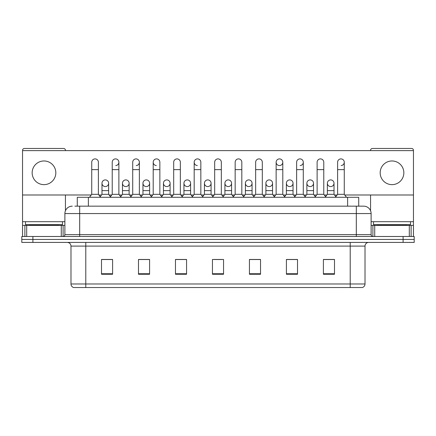 <?xml version="1.0" encoding="UTF-8"?>
<svg xmlns="http://www.w3.org/2000/svg" width="436" height="436" viewBox="0 0 436 436"><rect width="100%" height="100%" fill="white"/><g stroke="black" fill="none" stroke-linecap="round" stroke-linejoin="round"><path stroke-width="0.65" d="M77.281 206.163L77.281 197.29L358.719 197.29L358.719 206.163M365.014 283.978C364.91 285.754 364.022 286.937 362.349 287.531L350.217 287.531L350.217 283.978L365.014 283.978L365.014 246.106A3.701 3.701 0 0 1 368.709 242.411M350.217 287.531L73.651 287.531A3.701 3.701 0 0 1 70.986 283.978L70.986 246.106C70.768 243.86 69.537 242.629 67.291 242.411M32.896 236.492L414.2 236.492L414.2 239.451L21.8 239.451L21.8 242.411L32.896 242.411L32.896 239.451L21.8 239.451L21.8 236.492L32.896 236.492L32.896 239.451L414.2 239.451L414.2 242.411L32.896 242.411M334.499 274.255L334.499 259.458L323.403 259.458L323.403 274.255L334.499 274.255M297.516 274.255L297.516 259.458L286.419 259.458L286.419 274.255L297.516 274.255M260.532 274.255L260.532 259.458L249.436 259.458L249.436 274.255L260.532 274.255M112.597 274.255L112.597 259.458L101.501 259.458L101.501 274.255L112.597 274.255M149.581 274.255L149.581 259.458L138.484 259.458L138.484 274.255L149.581 274.255M186.564 274.255L186.564 259.458L175.468 259.458L175.468 274.255L186.564 274.255M223.548 274.255L223.548 259.458L212.452 259.458L212.452 274.255L223.548 274.255M296.257 259.534L293.412 259.534M323.403 259.534L334.39 259.534M326.989 259.534L324.144 259.534M183.567 259.534L180.722 259.534M142.588 259.534L139.743 259.534M111.856 259.534L109.011 259.534M101.61 259.534L112.597 259.534M255.278 259.534L252.433 259.534M214.299 259.534L221.701 259.534M186.564 259.534L175.468 259.534M149.581 259.534L138.484 259.534M260.532 259.534L249.436 259.534M297.516 259.534L286.419 259.534M75.041 206.163L363.602 206.163M74.872 206.163L79.679 206.163L79.679 213.564L64.888 213.564L64.888 234.644A1.848 1.848 0 0 1 63.035 236.492M72.283 206.163A7.396 7.396 0 0 0 64.888 213.564M363.717 206.163A7.396 7.396 0 0 1 371.112 213.564L371.112 234.644C371.21 235.756 371.832 236.372 372.965 236.492M91.734 169.626L98.394 169.626L98.394 194.331L91.734 194.331L91.734 162.23A3.33 3.33 0 0 1 95.277 158.906A3.33 3.33 0 0 1 98.394 162.23A3.33 3.33 0 0 0 95.277 158.906M91.734 194.331L89.516 197.29M98.394 194.331L100.612 197.29M105.103 186.559A3.33 3.33 0 0 1 101.98 183.234A3.33 3.33 0 0 1 105.517 179.915A3.33 3.33 0 0 1 108.64 183.234L108.64 190.63L101.98 190.63L101.98 183.234A3.33 3.33 0 0 1 105.31 179.905M108.64 190.63L108.64 194.331L101.98 194.331L101.98 190.63M101.98 194.331L100.187 196.723M108.64 194.331L110.433 196.723M112.226 169.626L118.881 169.626L118.881 194.331L112.226 194.331L112.226 162.23A3.33 3.33 0 0 1 115.763 158.906A3.33 3.33 0 0 1 118.881 162.23A3.33 3.33 0 0 1 115.763 165.549M112.226 194.331L110.008 197.29M118.881 194.331L121.104 197.29M132.713 169.626L139.373 169.626L139.373 194.331L132.713 194.331L132.713 162.23A3.33 3.33 0 0 1 136.25 158.906A3.33 3.33 0 0 1 139.373 162.23A3.33 3.33 0 0 1 136.25 165.549M132.713 194.331L130.495 197.29M139.373 194.331L141.591 197.29M153.205 169.626L159.859 169.626L159.859 194.331L153.205 194.331L153.205 162.23A3.33 3.33 0 0 1 156.742 158.906A3.33 3.33 0 0 1 159.859 162.23A3.33 3.33 0 0 0 156.742 158.906M153.205 194.331L150.987 197.29M159.859 194.331L162.078 197.29M173.692 169.626L180.351 169.626L180.351 194.331L173.692 194.331L173.692 162.23A3.33 3.33 0 0 1 177.229 158.906A3.33 3.33 0 0 1 180.351 162.23A3.33 3.33 0 0 0 177.229 158.906M173.692 194.331L171.473 197.29M180.351 194.331L182.57 197.29M125.59 186.559A3.33 3.33 0 0 1 122.472 183.234A3.33 3.33 0 0 1 126.009 179.915A3.33 3.33 0 0 1 129.127 183.234L129.127 190.63L122.472 190.63L122.472 183.234A3.33 3.33 0 0 1 125.797 179.905M129.127 190.63L129.127 194.331L122.472 194.331L122.472 190.63M122.472 194.331L120.679 196.723M129.127 194.331L130.92 196.723M146.076 186.559A3.33 3.33 0 0 1 142.959 183.234A3.33 3.33 0 0 1 146.496 179.915A3.33 3.33 0 0 1 149.619 183.234L149.619 190.63L142.959 190.63L142.959 183.234A3.33 3.33 0 0 1 146.289 179.905M149.619 190.63L149.619 194.331L142.959 194.331L142.959 190.63M142.959 194.331L141.166 196.723M149.619 194.331L151.412 196.723M166.775 179.905A3.33 3.33 0 0 0 163.451 183.131A3.33 3.33 0 0 0 166.568 186.559A3.33 3.33 0 0 1 163.451 183.234A3.33 3.33 0 0 1 166.988 179.915A3.33 3.33 0 0 1 170.105 183.234L170.105 190.63L163.451 190.63L163.451 183.234M170.105 190.63L170.105 194.331L163.451 194.331L163.451 190.63M163.451 194.331L161.652 196.723M170.105 194.331L171.898 196.723M62.484 221.701L25.501 221.701L25.501 224.654L62.484 224.654L62.484 221.701L64.888 221.701M58.784 225.396L58.784 225.025A0.371 0.371 0 0 1 59.154 224.654M58.784 225.025L29.196 225.025A0.371 0.371 0 0 0 28.825 224.654M29.196 225.025L29.196 225.396M410.499 221.701L373.516 221.701L373.516 224.654L410.499 224.654L410.499 221.701L413.459 221.701L413.459 236.492L413.459 225.396L411.121 225.396L411.121 236.492M406.804 225.396L406.804 225.025A0.371 0.371 0 0 1 407.175 224.654M406.804 225.025L377.216 225.025A0.371 0.371 0 0 0 376.846 224.654M377.216 225.025L377.216 225.396M61.28 236.492L61.28 225.396L26.7 225.396L26.7 236.492M65.444 150.616L65.444 150.322A1.848 1.848 0 0 0 63.591 148.469L24.389 148.469A1.848 1.848 0 0 0 22.541 150.322L22.541 225.396L26.7 225.396M65.444 194.996L65.444 210.752M61.28 225.396L64.888 225.396M22.541 236.492L22.541 225.396M409.3 236.492L409.3 225.396L374.72 225.396L374.72 236.492M344.762 194.996L413.459 194.996L413.459 150.322A1.848 1.848 0 0 0 411.611 148.469L372.409 148.469A1.848 1.848 0 0 0 370.556 150.322L370.556 150.616M370.556 194.996L370.556 210.752M413.459 194.996L413.459 221.701M371.112 225.396L374.72 225.396M409.3 225.396L411.121 225.396M330.69 179.905A3.33 3.33 0 0 0 327.365 183.131A3.33 3.33 0 0 0 330.483 186.559M310.203 179.905A3.33 3.33 0 0 0 306.873 183.131A3.33 3.33 0 0 0 309.991 186.559M289.711 179.905A3.33 3.33 0 0 0 286.387 183.131A3.33 3.33 0 0 0 289.504 186.559M269.225 179.905A3.33 3.33 0 0 0 265.895 183.131A3.33 3.33 0 0 0 269.012 186.559A3.33 3.33 0 0 1 265.895 183.234A3.33 3.33 0 0 1 269.432 179.915A3.33 3.33 0 0 1 272.549 183.234L272.549 190.63L265.895 190.63L265.895 183.234M248.733 179.905A3.33 3.33 0 0 0 245.408 183.131A3.33 3.33 0 0 0 248.525 186.559A3.33 3.33 0 0 1 245.403 183.234A3.33 3.33 0 0 1 248.945 179.915A3.33 3.33 0 0 1 252.063 183.234L252.063 190.63L245.403 190.63L245.403 183.234M276.141 169.626L282.795 169.626L282.795 194.331L276.141 194.331L276.141 162.23A3.33 3.33 0 0 1 279.465 158.9A3.33 3.33 0 0 0 276.141 162.121A3.33 3.33 0 0 0 279.258 165.549M228.246 179.905A3.33 3.33 0 0 0 224.916 183.131A3.33 3.33 0 0 0 228.033 186.559A3.33 3.33 0 0 1 224.916 183.234A3.33 3.33 0 0 1 228.453 179.915A3.33 3.33 0 0 1 231.571 183.234L231.571 190.63L224.916 190.63L224.916 183.234M207.754 179.905A3.33 3.33 0 0 0 204.43 183.131A3.33 3.33 0 0 0 207.547 186.559A3.33 3.33 0 0 1 204.43 183.234A3.33 3.33 0 0 1 207.967 179.915A3.33 3.33 0 0 1 211.084 183.234L211.084 190.63L204.43 190.63L204.43 183.234M187.267 179.905A3.33 3.33 0 0 0 183.938 183.131A3.33 3.33 0 0 0 187.055 186.559A3.33 3.33 0 0 1 183.938 183.234A3.33 3.33 0 0 1 187.475 179.915A3.33 3.33 0 0 1 190.597 183.234L190.597 190.63L183.938 190.63L183.938 183.234M156.535 158.9A3.33 3.33 0 0 0 153.205 162.121A3.33 3.33 0 0 0 156.322 165.549M194.184 169.626L200.838 169.626L200.838 194.331L194.184 194.331L194.184 162.23A3.33 3.33 0 0 1 197.513 158.9A3.33 3.33 0 0 0 194.184 162.121A3.33 3.33 0 0 0 197.301 165.549M392.008 160.971A11.837 11.837 0 0 0 380.176 172.803A11.837 11.837 0 0 0 392.008 184.641A11.837 11.837 0 0 0 403.845 172.803A11.837 11.837 0 0 0 392.008 160.971M43.992 160.971A11.837 11.837 0 0 0 32.155 172.803A11.837 11.837 0 0 0 43.992 184.641A11.837 11.837 0 0 0 55.824 172.803A11.837 11.837 0 0 0 43.992 160.971M310.41 186.559A3.33 3.33 0 0 0 313.528 183.234A3.33 3.33 0 0 0 310.41 179.915A3.33 3.33 0 0 1 313.528 183.234L313.528 190.63L306.873 190.63L306.873 183.234A3.33 3.33 0 0 1 310.41 179.915M269.432 186.559A3.33 3.33 0 0 0 272.549 183.234A3.33 3.33 0 0 0 269.432 179.915M341.143 165.549A3.33 3.33 0 0 0 344.266 162.23A3.33 3.33 0 0 0 341.143 158.906A3.33 3.33 0 0 1 344.266 162.23L344.266 169.626L337.606 169.626L337.606 162.23A3.33 3.33 0 0 1 341.143 158.906M300.164 165.549A3.33 3.33 0 0 0 303.287 162.23A3.33 3.33 0 0 0 300.164 158.906A3.33 3.33 0 0 1 303.287 162.23L303.287 169.626L296.627 169.626L296.627 162.23A3.33 3.33 0 0 1 300.164 158.906M207.967 186.559A3.33 3.33 0 0 0 211.084 183.234A3.33 3.33 0 0 0 207.967 179.915M166.988 186.559A3.33 3.33 0 0 0 170.105 183.234A3.33 3.33 0 0 0 166.988 179.915M126.009 186.559A3.33 3.33 0 0 0 129.127 183.234A3.33 3.33 0 0 0 126.009 179.915M105.517 186.559A3.33 3.33 0 0 0 108.64 183.234A3.33 3.33 0 0 0 105.517 179.915M22.541 194.996L91.238 194.996M98.896 194.996L101.484 194.996M109.136 194.996L111.725 194.996M119.382 194.996L121.971 194.996M129.628 194.996L132.217 194.996M139.869 194.996L142.458 194.996M150.115 194.996L152.704 194.996M160.361 194.996L162.95 194.996M170.607 194.996L173.196 194.996M180.847 194.996L183.436 194.996M191.093 194.996L193.682 194.996M201.339 194.996L203.928 194.996M211.585 194.996L214.174 194.996M221.826 194.996L224.415 194.996M232.072 194.996L234.661 194.996M242.318 194.996L244.907 194.996M252.564 194.996L255.153 194.996M262.804 194.996L265.393 194.996M273.05 194.996L275.639 194.996M283.296 194.996L285.885 194.996M293.542 194.996L296.131 194.996M303.783 194.996L306.372 194.996M314.029 194.996L316.618 194.996M324.275 194.996L326.864 194.996M334.516 194.996L337.104 194.996M413.459 150.616L22.541 150.616M146.496 186.559A3.33 3.33 0 0 0 149.619 183.234A3.33 3.33 0 0 0 146.496 179.915M187.475 186.559A3.33 3.33 0 0 0 190.597 183.234A3.33 3.33 0 0 0 187.475 179.915M228.453 186.559A3.33 3.33 0 0 0 231.571 183.234A3.33 3.33 0 0 0 228.453 179.915M279.678 165.549A3.33 3.33 0 0 0 282.795 162.23A3.33 3.33 0 0 0 279.678 158.906A3.33 3.33 0 0 1 282.795 162.23L282.795 169.626M248.945 186.559A3.33 3.33 0 0 0 252.063 183.234A3.33 3.33 0 0 0 248.945 179.915M289.924 186.559A3.33 3.33 0 0 0 293.041 183.234A3.33 3.33 0 0 0 289.924 179.915A3.33 3.33 0 0 1 293.041 183.234L293.041 190.63L286.381 190.63L286.381 183.234A3.33 3.33 0 0 1 289.924 179.915M330.897 186.559A3.33 3.33 0 0 0 334.02 183.234A3.33 3.33 0 0 0 330.897 179.915A3.33 3.33 0 0 1 334.02 183.234L334.02 190.63L327.36 190.63L327.36 183.234A3.33 3.33 0 0 1 330.897 179.915M197.513 158.9A3.33 3.33 0 0 1 200.838 162.23A3.33 3.33 0 0 0 197.721 158.906M194.184 194.331L191.965 197.29M200.838 194.331L203.056 197.29M214.67 169.626L221.33 169.626L221.33 194.331L214.67 194.331L214.67 162.23A3.33 3.33 0 0 1 218.207 158.906A3.33 3.33 0 0 1 221.33 162.23A3.33 3.33 0 0 0 218.207 158.906M214.67 194.331L212.452 197.29M221.33 194.331L223.548 197.29M235.162 169.626L241.817 169.626L241.817 194.331L235.162 194.331L235.162 162.23A3.33 3.33 0 0 1 238.699 158.906A3.33 3.33 0 0 1 241.817 162.23A3.33 3.33 0 0 0 238.699 158.906M235.162 194.331L232.944 197.29M241.817 194.331L244.035 197.29M190.597 190.63L190.597 194.331L183.938 194.331L183.938 190.63M183.938 194.331L182.144 196.723M190.597 194.331L192.39 196.723M211.084 190.63L211.084 194.331L204.43 194.331L204.43 190.63M204.43 194.331L202.631 196.723M211.084 194.331L212.877 196.723M231.571 190.63L231.571 194.331L224.916 194.331L224.916 190.63M224.916 194.331L223.123 196.723M231.571 194.331L233.369 196.723M255.649 169.626L262.309 169.626L262.309 194.331L255.649 194.331L255.649 162.23A3.33 3.33 0 0 1 259.186 158.906A3.33 3.33 0 0 1 262.309 162.23A3.33 3.33 0 0 0 259.186 158.906M255.649 194.331L253.43 197.29M262.309 194.331L264.527 197.29M276.141 194.331L273.922 197.29M282.795 194.331L285.013 197.29M303.287 169.626L303.287 194.331L296.627 194.331L296.627 169.626M296.627 194.331L294.409 197.29M303.287 194.331L305.505 197.29M317.119 169.626L323.774 169.626L323.774 194.331L317.119 194.331L317.119 162.23A3.33 3.33 0 0 1 320.656 158.906A3.33 3.33 0 0 1 323.774 162.23A3.33 3.33 0 0 0 320.656 158.906M317.119 194.331L314.896 197.29M323.774 194.331L325.992 197.29M344.266 169.626L344.266 194.331L337.606 194.331L337.606 169.626M337.606 194.331L335.388 197.29M344.266 194.331L346.484 197.29M252.063 190.63L252.063 194.331L245.403 194.331L245.403 190.63M245.403 194.331L243.61 196.723M252.063 194.331L253.856 196.723M272.549 190.63L272.549 194.331L265.895 194.331L265.895 190.63M265.895 194.331L264.102 196.723M272.549 194.331L274.348 196.723M293.041 190.63L293.041 194.331L286.381 194.331L286.381 190.63M286.381 194.331L284.588 196.723M293.041 194.331L294.834 196.723M313.528 190.63L313.528 194.331L306.873 194.331L306.873 190.63M306.873 194.331L305.08 196.723M313.528 194.331L315.321 196.723M334.02 190.63L334.02 194.331L327.36 194.331L327.36 190.63M327.36 194.331L325.567 196.723M334.02 194.331L335.813 196.723M88.377 206.163L88.377 197.29M347.623 206.163L347.623 197.29M350.217 242.411L350.217 246.106L70.986 246.106M365.014 246.106L350.217 246.106L350.217 283.978L85.783 283.978L85.783 287.531M70.986 283.978L85.783 283.978L85.783 242.411M403.104 242.411L403.104 236.492M223.548 273.737L212.452 273.737M186.564 273.737L175.468 273.737M149.581 273.737L138.484 273.737M112.597 273.737L101.501 273.737M260.532 273.737L249.436 273.737M297.516 273.737L286.419 273.737M334.499 273.737L323.403 273.737M79.679 236.492L79.679 234.644L371.112 234.644M64.888 234.644L79.679 234.644L79.679 213.564L356.321 213.564L356.321 236.492M371.112 213.564L356.321 213.564L356.321 206.163M115.763 158.906A3.33 3.33 0 0 1 118.881 162.23L118.881 169.626M136.25 158.906A3.33 3.33 0 0 1 139.373 162.23L139.373 169.626M25.501 221.701L22.541 221.701M63.1 225.396L63.1 236.492M22.568 225.396L22.568 236.492M24.879 236.492L24.879 225.396M373.516 221.701L371.112 221.701M413.432 236.492L413.432 225.396M372.9 236.492L372.9 225.396M98.394 169.626L98.394 162.23M159.859 169.626L159.859 162.23M180.351 169.626L180.351 162.23M200.838 169.626L200.838 162.23M221.33 169.626L221.33 162.23M241.817 169.626L241.817 162.23M262.309 169.626L262.309 162.23M323.774 169.626L323.774 162.23"/></g></svg>
